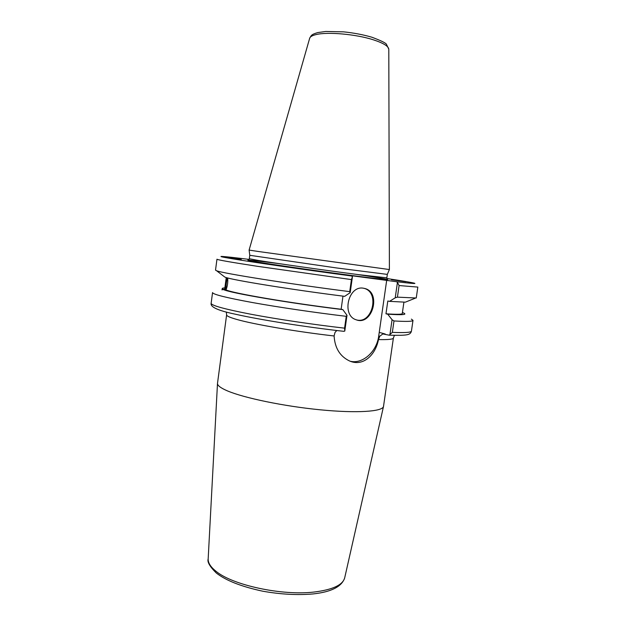<?xml version="1.0" encoding="UTF-8"?>
<svg xmlns="http://www.w3.org/2000/svg" width="626" height="626" viewBox="0 0 626 626"><rect width="100%" height="100%" fill="white"/><g stroke="black" fill="none" stroke-linecap="round" stroke-linejoin="round"><path stroke-width="0.94" d="M411.376 319.111L412.996 320.371L411.438 331.107C411.243 332.469 404.881 332.883 392.345 332.359L389.176 335.184L382.854 333.94L379.786 336.217L378.487 339.582C388.23 339.801 393.191 339.284 393.394 338.017L383.503 406.477C382.533 411.603 356.984 413.387 320.457 409.827C283.985 406.297 243.897 397.964 227.285 390.827C220.704 387.995 217.433 385.53 217.488 383.441L226.612 314.87C226.471 315.958 229.883 317.484 236.855 319.463C253.929 324.378 297.037 331.78 334.104 335.966L335.004 332.453L336.78 330.52M378.487 339.582C375.357 355.56 362.744 366.781 349.637 361.006C340.043 356.46 334.863 348.119 334.104 335.966M402.416 312.53L403.504 312.945C407.612 314.714 402.354 315.128 387.713 314.182L392.072 319.722L389.881 334.941M412.996 320.371C412.839 321.498 406.501 321.686 393.989 320.95L392.072 319.722M416.251 297.999L397.416 297.154L399.091 285.55L417.832 287.084L416.251 297.999M224.671 276.927L225.039 277.185C231.205 279.877 291.998 289.752 344.683 296.341L350.2 292.632L352.454 276.653L351.429 275.964L342.086 274.446L396.383 281.7L397.447 282.365L395.225 297.812L397.416 297.154M395.225 297.812L389.552 301.356L387.807 301.02L385.968 313.814L387.713 314.182M406.556 301.685L405.343 302.17L389.552 301.356M397.447 282.365L399.091 285.55M343.627 331.303L344.785 331.068L347 315.324L342.821 309.612L341.131 309.252L342.978 296.121M350.333 361.28C362.877 364.207 376.797 351.538 378.722 335.959L386.712 280.151M342.821 309.612C290.135 303.289 229.476 292.905 223.396 289.541L221.878 289.807L222.653 289.165C221.737 288.594 222.089 288.203 223.709 287.999L224.867 287.897M347 315.324L346.241 316.326C315.066 312.624 278.633 307.256 252.591 302.569C226.111 297.694 212.762 294.361 212.558 292.561L211.134 303.313C211.291 305.48 224.585 309.134 251.01 314.26C277.005 319.166 313.399 324.589 344.574 328.157L344.785 331.068M341.131 309.252C290.237 303.109 232.113 293.148 225.994 289.869L223.396 289.541M227.715 277.967C228.005 282.553 227.426 286.52 225.994 289.869M349.723 291.638C290.699 284.165 222.105 273.257 216.604 270.753L215.516 270.142L216.964 259.211C217.332 259.853 230.83 262.216 257.482 266.316L351.421 279.603L349.723 291.638L350.2 292.632M351.421 279.603L352.454 276.653M391.438 279.744L406 281.739L391.438 279.744M241.268 259.446L225.61 257.325L241.268 259.446M227.77 278.421L227.653 278.39C226.667 278.398 225.376 289.306 226.416 288.821L226.487 288.782M222.653 289.165L225.235 289.486L226.698 277.694M227.23 277.842C226.025 282.224 225.579 286.231 225.884 289.854M225.235 289.486L224.726 288.922L226.236 277.561M386.837 277.834L387.33 274.391L336.647 267.967L249.782 255.298L249.312 258.749L258.522 260.479C276.582 263.429 327.335 270.62 358.612 274.642L386.837 277.834L387.001 279.063M258.491 251.511L249.101 250.087L309.643 38.35C310.066 36.738 312.241 35.479 316.161 34.563C327.648 31.683 355.732 34.172 373.026 39.704C383.386 43.045 388.644 46.254 388.793 49.337L389.395 269.548L258.491 251.511M346.241 316.326L344.574 328.157M392.345 332.359L393.989 320.95M356.937 320.027C372.548 323.728 379.81 292.389 364.269 288.414L363.432 288.195M363.244 288.171L365.075 288.563C381.602 292.905 372.079 326.224 356.124 319.769C341.436 315.449 348.197 285.456 363.244 288.171M403.911 302.217L402.275 313.556C402.135 314.432 396.704 314.518 385.968 313.814M344.723 577.728L344.676 577.931C342.688 585.052 332.555 589.755 314.275 592.016C282.115 595.952 232.262 585.13 215.837 571.139C210.579 566.913 208.02 562.86 208.168 558.987L208.176 558.783M385.233 334.026L379.231 332.383M386.86 278.515C417.667 283.226 426.283 285.245 396.383 281.7M378.722 335.959L379.786 336.217M351.429 275.964C306.857 270.025 253.514 262.31 232.465 258.796C211.056 255.236 221.174 255.932 249.101 259.399M279.845 263.734C250.517 259.931 237.551 258.773 257.364 262.02C276.692 265.205 327.241 272.38 359.363 276.481C401.211 281.841 393.903 279.877 356.092 274.313M383.503 406.477L344.676 577.931C341.78 586.672 331.209 592.008 312.953 593.949C297.436 595.287 280.722 594.371 262.81 591.218C241.417 586.617 225.908 580.545 216.291 573.001C209.804 566.593 207.096 561.921 208.168 558.987L217.488 383.441M226.612 314.87L226.33 312.03M393.394 338.017L394.435 335.356M383.73 333.971L382.854 333.932M405.343 302.17L415.03 298.289M224.311 276.692L216.604 270.753M411.438 331.107C410.343 335.121 407.401 335.591 389.184 335.192M343.924 331.342C305.738 327.054 260.306 319.863 235.407 314.221C210.86 309.174 210.798 304.987 211.134 303.313M388.793 49.18L386.524 44.462C386.117 43.124 381.242 40.713 371.875 37.224C363.33 34.72 353.925 32.928 343.658 31.856L325.731 31.464L317.867 32.552C311.584 34.43 311.388 35.087 309.643 38.35M364.269 288.414L365.075 288.563M387.314 274.399L389.388 269.556M249.782 255.314L249.109 250.095"/></g></svg>
